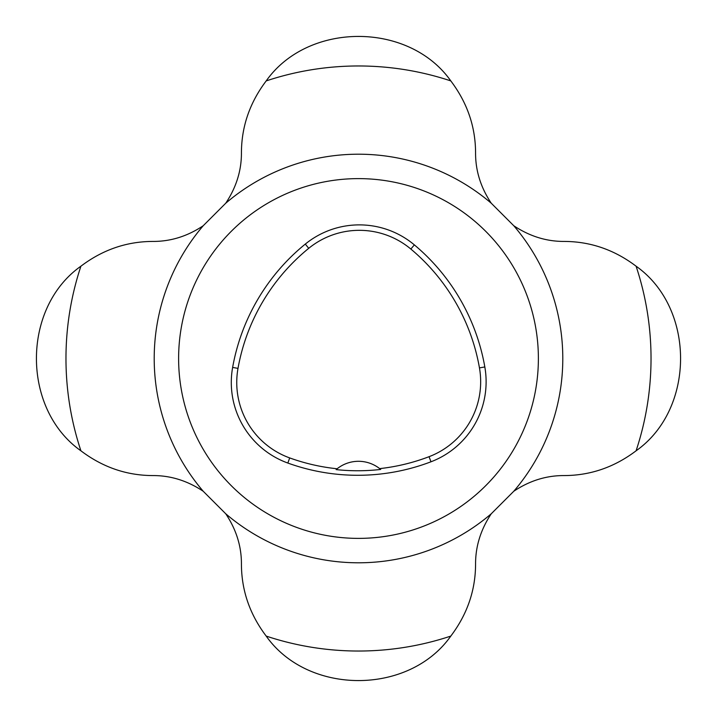 <?xml version="1.0" encoding="UTF-8"?>
<svg xmlns="http://www.w3.org/2000/svg" width="717" height="717" viewBox="0 0 717 717"><rect width="100%" height="100%" fill="white"/><g stroke="black" fill="none" stroke-linecap="round" stroke-linejoin="round"><path stroke-width="1.08" d="M513.784 491.253C529.54 480.731 546.309 475.496 564.082 475.568C590.324 475.514 614.326 467.26 636.087 450.805C695.391 408.995 695.4 308.023 636.087 266.195C614.326 249.74 590.324 241.486 564.082 241.432C546.381 241.495 529.612 236.269 513.784 225.747A204.291 204.291 0 0 1 513.784 491.253L491.253 513.784A204.291 204.291 0 0 1 225.747 513.784L203.216 491.253A204.291 204.291 0 0 1 203.216 225.747L225.747 203.216A204.291 204.291 0 0 1 491.253 203.216L513.784 225.747M491.253 203.216C480.731 187.46 475.496 170.691 475.568 152.918C475.514 126.676 467.26 102.674 450.805 80.913C408.995 21.609 308.023 21.6 266.195 80.913C249.74 102.674 241.486 126.676 241.432 152.918C241.495 170.619 236.269 187.388 225.747 203.216M203.216 225.747C187.46 236.269 170.691 241.504 152.918 241.432C126.676 241.486 102.674 249.74 80.913 266.195C21.609 308.005 21.6 408.977 80.913 450.805C102.674 467.26 126.676 475.514 152.918 475.568C170.619 475.505 187.388 480.731 203.216 491.253M225.747 513.784C236.269 529.54 241.504 546.309 241.432 564.082C241.486 590.324 249.74 614.326 266.195 636.087C308.005 695.391 408.977 695.4 450.805 636.087C467.26 614.326 475.514 590.324 475.568 564.082C475.505 546.381 480.731 529.612 491.253 513.784M178.614 358.5A179.886 179.886 0 0 1 448.439 202.714A179.886 179.886 0 0 1 448.439 514.286A179.886 179.886 0 0 1 178.614 358.5M232.631 367.418A205.582 205.582 0 0 1 305.299 244.085A85.664 85.664 0 0 1 414.345 244.873A205.582 205.582 0 0 1 484.826 366.952A85.664 85.664 0 0 1 430.989 461.784A205.582 205.582 0 0 1 287.84 463.048A85.664 85.664 0 0 1 232.631 367.418L237.999 368.377A200.133 200.133 0 0 1 308.731 248.315A80.205 80.205 0 0 1 410.85 249.05A200.133 200.133 0 0 1 479.458 367.893A80.205 80.205 0 0 1 429.044 456.693A200.133 200.133 0 0 1 379.678 468.622L380.682 469.438A201.056 201.056 0 0 1 336.139 469.599A34.264 34.264 0 0 1 337.133 468.775L336.139 469.599M379.678 468.622A34.264 34.264 0 0 0 337.133 468.775A200.133 200.133 0 0 1 289.695 457.921A80.205 80.205 0 0 1 237.999 368.377M636.087 450.805A292.536 292.536 0 0 0 636.087 266.195M450.805 80.913A292.536 292.536 0 0 0 266.195 80.913M80.913 266.195A292.536 292.536 0 0 0 80.913 450.805M266.195 636.087A292.536 292.536 0 0 0 450.805 636.087M308.731 248.315L305.299 244.085M410.85 249.05L414.345 244.873M479.458 367.893L484.826 366.952M429.044 456.693L430.989 461.784M289.695 457.921L287.84 463.048"/></g></svg>
